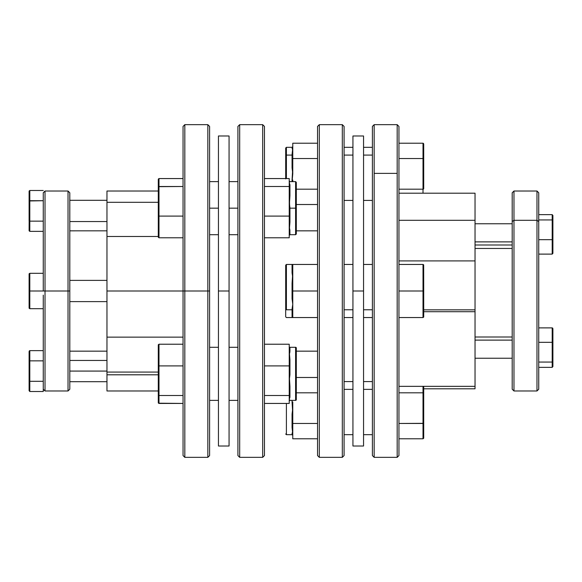 <?xml version="1.0" encoding="UTF-8"?>
<svg xmlns="http://www.w3.org/2000/svg" width="582" height="582" viewBox="0 0 582 582"><rect width="100%" height="100%" fill="white"/><g stroke="black" fill="none" stroke-linecap="round" stroke-linejoin="round"><path stroke-width="0.87" d="M423.718 316.834L423.667 264.89L423.718 291L423.012 291L423.012 264.454L398.946 264.454L423.012 264.454L423.667 264.89L423.012 264.454L423.514 264.665L423.012 264.454L423.012 291L398.946 291L398.946 455.575L397.179 457.343L397.179 173.378L374.168 173.378L374.168 457.343L372.4 455.575L372.4 126.425L374.168 124.657L372.4 126.425L372.4 455.575L374.168 457.343L374.168 124.657L374.168 173.378L397.179 173.378L397.179 457.343L398.946 455.575L398.946 126.425L397.179 124.657L397.179 173.378L397.179 124.657L398.946 126.425L398.946 291L423.718 291L423.718 316.834L423.012 317.546L423.667 317.11M292.761 264.454L317.546 264.454L292.768 264.454L292.768 272.383L292.768 264.454L292.062 265.145L292.768 264.454A0.706 0.691 -0 0 1 292.062 265.145L292.768 283.07L292.768 272.383A0.706 0.48 0 0 1 292.062 272.871A0.706 0.48 180 0 0 292.768 272.383L292.062 283.281L292.062 298.719L292.062 283.281L292.768 283.07L292.768 298.93L292.062 298.719L292.768 304.27L292.768 317.546L292.768 298.93L292.768 304.27L292.062 309.129A0.706 0.48 180 0 1 292.768 309.617A0.706 0.48 -0 0 0 292.062 309.129L292.062 309.77L286.402 309.77L292.062 309.77L292.062 316.855L292.768 317.546L317.546 317.546L292.768 317.546A0.706 0.691 0 0 0 292.062 316.855A0.706 0.691 180 0 1 292.768 317.539L292.062 316.855L292.062 309.129L292.768 304.27L292.062 298.719L292.768 298.93L292.768 291L317.546 291L317.546 126.425L319.314 124.657L317.546 126.425L317.546 455.575L319.314 457.343L319.314 124.657L319.314 457.343L342.318 457.343L344.086 455.575L344.086 126.425L342.318 124.657L342.318 457.343L342.318 124.657L319.314 124.657L342.318 124.657L344.086 126.425L344.086 455.575L342.318 457.343L319.314 457.343L317.546 455.575L317.546 291L292.768 291L292.768 283.07L292.062 283.281L292.768 277.73L292.062 272.871L292.062 265.145A0.706 0.691 180 0 0 292.768 264.468M239.682 124.657L237.914 126.425L237.914 455.575L239.682 457.343L239.682 124.657L239.682 457.343L262.686 457.343L264.454 455.575L264.454 126.425L262.686 124.657L262.686 457.343L262.686 124.657L239.682 124.657L262.686 124.657L264.454 126.425L264.454 455.575L262.686 457.343L239.682 457.343L237.914 455.575L237.914 126.425L239.682 124.657M207.832 291L207.832 457.343L207.832 291L183.054 291L183.054 455.575L183.054 291L106.964 291L184.821 291L184.821 457.343L184.821 291L207.832 291L207.832 124.657L207.832 291L209.6 291L207.832 291M209.6 455.575L209.6 126.425L209.6 455.575L207.832 457.343L184.821 457.343L183.054 455.575M352.939 446.008L352.939 135.992L352.939 291L363.554 291L363.554 135.992L363.554 446.008L363.554 291L352.939 291L352.939 446.008L363.554 446.008M372.4 309.77L363.554 309.77L372.4 309.77M372.4 155.096L363.554 155.096L372.4 155.096M363.554 389.365L372.4 389.365L363.554 389.365M475.036 309.85L423.718 309.85L475.036 309.85L475.036 260.911L475.036 311.705L423.718 311.705L475.036 311.705L475.036 309.85M398.946 260.911L475.036 260.911L475.036 220.302L398.946 220.302L475.036 220.302L475.036 193.188L398.946 193.188L475.036 193.188L475.036 260.911L398.946 260.911M475.036 340.114L512.196 340.114L475.036 340.114M512.196 241.886L475.036 241.886L512.196 241.886M513.971 220.302L513.971 191.02L513.971 220.302L536.975 220.302L538.743 221.553L536.975 220.302L536.975 191.02L536.975 220.302L513.971 220.302L513.971 390.98L513.971 220.302L512.196 221.553L513.971 220.302M512.196 192.788L512.196 389.213L512.196 192.788L513.971 191.02L536.975 191.02L538.743 192.788L538.743 218.694L538.743 192.788M475.036 248.456L512.196 248.456L475.036 248.456M344.086 389.365L352.939 389.365L344.086 389.365M352.939 155.096L344.086 155.096L352.939 155.096M352.939 309.77L344.086 309.77L352.939 309.77M292.768 264.454L286.402 264.454L286.402 309.77A0.706 0.502 180 0 1 285.689 309.268L285.689 316.834L285.689 309.268A0.706 0.502 0 0 0 286.402 309.77L286.402 272.231C286.402 258.597 286.402 265.989 286.402 272.231M292.768 146.613L292.062 147.319L292.768 150.876L292.768 158.537L317.546 158.537L292.768 158.537L292.768 167.696L292.768 147.792A0.706 0.677 0 0 1 292.062 148.468A0.706 0.677 180 0 0 292.768 147.792L292.062 154.477A0.706 0.517 180 0 0 292.768 153.961A0.706 0.517 -0 0 1 292.062 154.477L292.768 150.876L292.062 147.319L286.402 147.319L286.402 155.096L286.402 147.319L285.689 148.024L285.689 155.598A0.706 0.502 0 0 1 286.402 155.096L292.062 155.096L292.062 167.856L292.768 173.865L292.768 167.696L292.062 167.856L292.768 167.696L292.062 179.874L292.768 180.034L292.062 179.874L292.062 181.628L292.768 173.865L292.062 167.856L292.062 155.096L286.402 155.096L286.402 178.565L286.402 155.096A0.706 0.502 180 0 0 285.689 155.598L285.689 178.565M229.061 135.992L229.061 446.008L229.061 291L218.446 291L218.446 446.008L218.446 135.992L218.446 291L229.061 291L229.061 135.992L218.446 135.992M209.6 400.372L218.446 400.372L209.6 400.372M218.446 347.287L209.6 347.287L218.446 347.287M209.6 208.174L218.446 208.174L209.6 208.174M106.964 343.256L106.964 374.801L158.282 374.801L106.964 374.801L106.964 236.474L158.282 236.474L106.964 236.474L106.964 337.145L183.054 337.145L106.964 337.145L106.964 337.924M106.964 372.08L158.282 372.08L106.964 372.08M69.804 221.546L106.964 221.546L69.804 221.546L69.804 192.788L69.804 291L68.029 291L68.029 390.98L68.029 291L43.257 291L45.025 291L45.025 390.98L45.025 291L68.029 291L68.029 191.02L68.029 291L69.804 291L69.804 221.553M106.964 200.31L69.804 200.31L106.964 200.31M106.964 371.076L69.804 371.076L106.964 371.076M69.804 301.614L106.964 301.614L69.804 301.614M106.964 280.386L69.804 280.386L106.964 280.386M43.257 389.213L45.025 390.98L68.029 390.98L69.804 389.213L69.804 291L69.804 360.447L106.964 360.454M43.257 295.125L43.257 391.504L43.257 295.125M229.061 208.174L237.914 208.174L229.061 208.174M229.061 400.372L237.914 400.372L229.061 400.372M237.914 347.287L229.061 347.287L237.914 347.287M289.938 400.372L295.598 400.372L295.598 347.287L289.938 347.287L289.865 352.139L289.232 355.056L289.938 359.8L289.938 374.713L289.232 380.701L289.938 386.324L289.938 397.244L289.232 399.47L289.938 400.372L289.232 401.078A0.706 0.706 180 0 1 289.938 400.358L295.598 400.372A0.706 0.706 0 0 0 296.311 399.667L296.311 347.992A0.706 0.706 0 0 0 295.598 347.287L295.598 400.372A0.706 0.706 0 0 0 296.311 399.667L296.311 347.992A0.706 0.706 0 0 0 295.598 347.287L289.938 347.287L289.938 351.295A0.706 0.604 0 0 1 289.232 350.699L289.938 351.295L289.232 355.056L289.232 350.699L289.938 359.8L289.938 374.713L289.232 374.735L289.938 374.713L289.232 380.701L289.232 374.735L289.938 386.324L289.938 397.244A0.706 0.626 -0 0 0 289.232 397.87L289.938 397.244L289.232 399.47L289.232 397.87L289.232 399.47L289.938 400.358L289.232 401.063L289.232 399.47L289.232 403.435L264.454 403.435L289.232 403.435L289.232 401.063M289.232 346.574A0.706 0.706 0 0 0 289.938 347.287A0.706 0.706 0 0 1 289.232 346.574M295.598 234.713L289.938 234.713L289.232 222.579L289.232 231.301A0.706 0.604 180 0 1 289.938 230.705L289.232 231.301L289.938 222.2A0.706 0.371 0 0 0 289.232 222.579L289.938 222.2L289.232 186.502L264.454 186.502L289.232 186.502L289.232 184.13L289.232 207.265L289.938 207.287L289.232 207.265L289.938 195.676L289.232 195.341L289.938 195.676L289.938 184.756L289.232 182.53L289.232 178.565L264.454 178.565L289.232 178.565L289.232 184.13A0.706 0.626 180 0 0 289.938 184.756L289.232 184.13L289.232 182.53L289.938 181.642A0.706 0.706 0 0 1 289.232 180.937L289.938 181.628L289.232 182.53L289.938 184.756L289.938 195.676L289.232 201.299L289.938 208.174L295.598 208.174L295.598 181.628L296.311 182.333L296.311 234.008L295.598 181.628L296.311 234.008L295.598 234.713L295.598 208.174L295.598 234.713L295.598 208.174L289.938 208.174L289.938 222.2L289.232 226.944L289.865 229.861L289.938 234.713L289.232 235.426M296.311 351.164L317.546 351.164L296.311 351.164M317.546 230.836L296.311 230.836L317.546 230.836M289.232 231.301L289.232 237.776L264.454 237.776L289.232 237.776L289.232 231.301M289.232 216.104L289.232 222.579L289.232 216.104L264.454 216.104L289.232 216.104L289.232 207.265L289.232 216.104M289.232 359.421A0.706 0.371 180 0 0 289.938 359.8L289.232 359.421L289.232 355.056L289.232 374.735L289.232 365.896L264.454 365.896L289.232 365.896L289.232 359.421M289.232 386.659L289.938 386.324L289.232 386.659L289.232 380.701L289.232 397.87L289.232 395.498L264.454 395.498L289.232 395.498L289.232 386.659M289.232 344.224L289.232 350.699L289.232 344.224L264.454 344.224L289.232 344.224M183.054 126.425L183.054 291L183.054 126.425L184.821 124.657L184.821 291L184.821 124.657L207.832 124.657L209.6 126.425M158.282 191.02L106.964 191.02L106.964 202.303L158.282 202.303L106.964 202.303L106.964 230.828L69.804 230.836M106.964 390.864L106.964 374.801L106.964 390.98L158.282 390.98M106.964 191.136L106.964 236.474M69.804 389.213L69.804 360.447M69.804 192.788L68.029 191.02L45.025 191.02L45.025 291L45.025 191.02L43.257 192.788M43.257 192.875L43.257 291L43.257 192.875M43.257 273.307L29.806 273.307L29.806 291L43.257 291L29.806 291L29.806 308.693L43.257 308.693L29.806 308.693L29.151 308.256L29.151 273.744L29.806 273.307L43.257 273.307M29.806 273.307L29.1 274.013L29.1 291L29.806 291L29.304 291L29.806 291L29.806 273.307L29.1 274.013L29.806 273.307M29.806 308.693L29.806 291L29.1 291L29.1 307.987L29.806 308.693M43.257 381.29L29.806 381.29L29.806 391.504L43.257 391.504L29.806 391.504L29.806 381.29L43.257 381.29M43.257 360.855L29.806 360.855L29.806 381.29L29.806 360.855L43.257 360.855M43.257 350.64L29.806 350.64L29.806 360.855L29.1 361.269L29.1 351.455L29.1 380.883L29.1 361.269L29.806 360.855L29.806 350.64L43.257 350.64M29.1 390.689L29.1 380.883L29.806 381.29L29.1 380.883L29.1 390.689L29.806 391.504L29.1 390.689M29.806 190.496L43.257 190.496L29.806 190.496L29.806 231.36L43.257 231.36L29.806 231.36L29.151 230.858L29.151 190.998L29.806 190.496L29.1 191.311L29.1 201.117L29.806 200.71L43.257 200.71L29.151 200.965L29.806 200.71L29.806 190.496M43.257 221.145L29.806 221.145L43.257 221.145M29.806 350.64L29.304 350.881L29.806 350.64M29.806 360.855L29.304 360.978L29.806 360.855M29.806 291L29.304 291L29.806 291M29.151 220.891L29.1 230.545L29.806 231.36L29.806 221.145L29.151 220.891M29.1 201.117L29.1 220.731M29.304 221.022L29.806 221.145L29.806 200.71L29.151 200.965M158.282 402.642L158.282 345.01L158.282 366.107L158.988 365.896L158.988 344.224L158.333 344.711L158.988 344.224L183.054 344.224L158.988 344.224L158.988 365.896L158.282 366.107L158.486 395.331L158.988 395.498L158.988 365.896L183.054 365.896L158.988 365.896L158.988 395.498L158.282 394.923L158.282 402.642L158.988 403.435L158.333 402.948M158.988 403.435L158.988 395.498L158.988 403.435L183.054 403.435L158.486 403.202M158.988 395.498L183.054 395.498L158.988 395.498M158.282 179.358L158.282 215.893L158.988 216.104L158.988 237.776L183.054 237.776L158.988 237.776L158.988 216.104L158.282 215.893L158.333 237.289L158.988 237.776L158.282 236.99L158.333 179.052L158.988 178.565L183.054 178.565L158.988 178.565L158.988 186.502L158.486 186.669L183.054 186.502L158.988 186.502L158.988 178.565M158.988 216.104L158.988 186.502L158.988 216.104L183.054 216.104L158.988 216.104M292.768 435.387L292.062 434.681L292.062 433.532L292.062 434.681L286.402 434.681L286.402 403.435L286.402 434.681L285.689 433.976M292.768 401.966L292.062 402.126L292.062 400.372L292.062 402.126L292.768 401.966L292.768 408.135L292.062 402.126L292.768 414.304L292.062 414.144L292.768 414.304L292.768 401.966M292.768 428.039A0.706 0.517 0 0 0 292.062 427.523L292.062 414.144L292.768 408.135L292.062 414.144L292.062 427.523A0.706 0.517 180 0 1 292.768 428.039L292.768 431.124L292.062 427.523L292.768 434.208A0.706 0.677 -0 0 0 292.062 433.532L292.768 431.124L292.768 414.304L292.768 423.463L317.546 423.463L292.768 423.463L292.768 428.039M292.062 433.532A0.706 0.677 180 0 1 292.768 434.208L292.768 431.124L292.062 433.532M292.768 438.784L292.768 434.208L292.768 438.784L317.546 438.784L292.768 438.784M296.311 392.814L317.546 392.814L296.311 392.814M296.311 377.485L317.546 377.485L296.311 377.485M285.689 148.024L285.689 178.907M292.768 181.628L292.768 180.034L292.768 181.628M292.768 147.792L292.768 143.216L317.546 143.216L292.768 143.216L292.768 147.792M296.311 204.515L317.546 204.515L296.311 204.515M296.311 189.186L317.546 189.186L296.311 189.186M286.402 264.454L285.689 265.166L285.689 309.268L285.689 272.732C285.689 259.456 285.689 266.651 285.689 272.732M475.036 388.812L423.718 388.812L475.036 388.812L475.036 311.705L475.036 386.346L398.946 386.346L475.036 386.346M512.196 389.213L513.971 390.98L536.975 390.98L536.975 220.302L536.975 390.98L538.743 389.213L538.743 218.694L538.743 219.931L552.194 219.931L552.194 214.642L538.743 214.642L552.194 214.642L552.9 215.435L552.9 253.33L552.194 254.116L538.743 254.116L552.194 254.116L552.194 239.668L538.743 239.668L552.194 239.668L552.194 219.931L538.743 219.931L538.743 362.069L552.194 362.069L552.194 342.332L538.743 342.332L552.194 342.332L552.194 327.884L538.743 327.884L552.194 327.884L552.194 342.332L552.9 342.543L552.9 366.565L552.9 328.67L552.9 342.543L552.194 342.332L552.194 362.069L538.743 362.069L538.743 389.213M552.194 214.642L552.194 219.931L552.9 220.505L552.9 215.435M552.9 239.457L552.9 220.505L552.194 219.931L552.194 239.668L552.9 239.457L552.194 239.668L552.194 254.116L552.9 253.33L552.9 239.457M552.194 367.358L538.743 367.358L552.194 367.358L552.194 362.069L552.9 361.495L552.194 362.069L552.194 367.358L552.9 366.565M552.696 328.117L552.194 327.884L552.9 328.67M423.012 291L423.012 317.546L398.946 317.546L423.012 317.546L423.012 291M423.718 188.779L423.718 158.944L423.718 188.779L423.012 189.186L423.514 189.07L423.012 189.186L423.012 193.188L423.012 189.186L423.514 189.07M423.718 144.03L423.718 158.944L423.012 158.537L423.012 189.186L398.946 189.186L423.012 189.186L423.012 158.537L423.718 158.944L423.718 144.03M423.514 143.456L423.012 143.216L423.514 143.456M423.012 143.216L423.012 158.537L398.946 158.537L423.012 158.537L423.012 143.216L398.946 143.216L423.012 143.216M423.718 386.346L423.718 437.97L423.718 423.056L423.012 423.463L423.718 423.056L423.718 386.346M423.514 392.93L423.012 392.814L423.012 386.346L423.012 392.814L423.667 393.061M423.012 392.814L423.012 438.784L423.667 438.282L423.012 438.784L398.946 438.784L423.012 438.784L423.012 423.463L423.514 423.34L398.946 423.463L423.012 423.463L423.012 392.814L398.946 392.814L423.012 392.814M352.939 135.992L363.554 135.992M372.4 317.546L363.554 317.546M372.4 200.404L363.554 200.404M372.4 264.454L363.554 264.454L372.4 264.454M372.4 381.596L363.554 381.596M512.196 337L475.036 337M512.196 245L475.036 245M374.168 124.657L397.179 124.657M352.939 381.596L344.086 381.596M352.939 264.454L344.086 264.454L352.939 264.454M352.939 200.404L344.086 200.404M352.939 317.546L344.086 317.546M292.768 317.546L286.402 317.546L285.689 316.834M229.061 446.008L218.446 446.008M209.6 181.628L218.446 181.628M69.804 381.69L106.964 381.69M106.964 351.164L69.804 351.164M229.061 181.628L237.914 181.628M289.232 180.922L289.938 181.628L295.598 181.628M229.061 234.713L237.914 234.713M209.6 234.713L218.446 234.713M352.939 147.319L344.086 147.319M352.939 434.681L344.086 434.681M374.168 457.343L397.179 457.343M512.196 223.764L475.036 223.764M512.196 358.236L475.036 358.236M372.4 434.681L363.554 434.681M372.4 147.319L363.554 147.319"/></g></svg>
